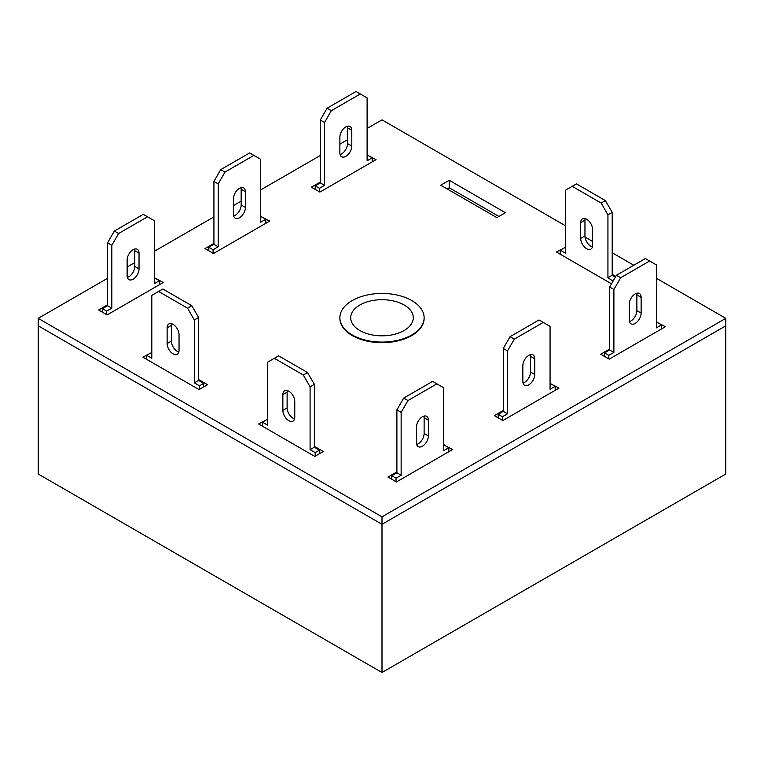 <?xml version="1.0" encoding="UTF-8"?>
<svg xmlns="http://www.w3.org/2000/svg" width="764" height="764" viewBox="0 0 764 764"><rect width="100%" height="100%" fill="white"/><g stroke="black" fill="none" stroke-linecap="round" stroke-linejoin="round"><path stroke-width="1.15" d="M359.873 330.535A31.286 18.069 0 0 0 394.1 334.422A31.286 18.069 0 0 0 413.286 317.604A31.286 18.069 0 0 0 404.127 304.989A31.286 18.069 0 0 0 370.148 301.045A31.286 18.069 0 0 0 350.714 317.604A31.286 18.069 0 0 0 359.873 330.535M352.214 334.957A42.125 24.314 0 0 0 398.12 340.228A42.125 24.314 0 0 0 424.125 317.757A42.125 24.314 0 0 0 411.786 300.567A42.125 24.314 0 0 0 365.88 295.296A42.125 24.314 0 0 0 339.875 317.757A42.125 24.314 0 0 0 352.214 334.957M107.552 278.306L38.2 318.349L38.2 474.005L382 672.492L725.8 474.005L725.8 325.817L382 524.305L725.8 325.817L725.8 318.349L656.448 278.306M382 672.492L382 524.305L38.2 325.817L382 524.305L382 516.836L725.8 318.349M339.875 317.757L339.875 318.349A42.125 24.314 0 0 0 365.88 340.82A42.125 24.314 0 0 0 411.786 335.549A42.125 24.314 0 0 0 424.125 318.349L424.125 317.757M267.543 419.312L258.604 423.982L314.768 456.414L323.277 451.495L314.348 446.338M449.232 180.294L440.723 185.203L496.886 217.625L505.396 212.717L449.232 180.294L449.232 187.763L447.188 188.937M107.552 304.836L98.623 309.993L107.132 314.911L163.295 282.479L154.357 277.819M320.307 182.013L311.368 187.17L319.877 192.079L376.041 159.657L367.112 154.987M396.888 471.885L387.959 477.042L396.468 481.96L452.632 449.528L443.693 444.868M633.805 265.242L612.193 252.76M592.616 241.462L585.033 237.079M565.389 225.733L382 119.862L367.112 128.457M347.534 139.755L339.875 144.176M320.307 155.484L260.734 189.873M241.157 201.171L233.498 205.592M213.93 216.89L154.357 251.289M134.789 262.587L127.13 267.008M38.2 318.349L382 516.836M503.266 410.469L494.327 415.626L502.836 420.544L559.009 388.112L550.07 383.452M213.93 243.42L204.991 248.587L213.5 253.495L269.673 221.073L260.734 216.403M151.807 352.5L142.868 357.16L199.041 389.592L207.55 384.674L198.611 379.517M609.643 349.053L600.705 354.219L609.214 359.128L665.377 326.706L656.448 322.036M565.389 247.355L556.45 252.024L611.515 283.807M615.765 276.444L612.193 274.381M498.93 216.451L449.232 187.763M444.123 444.619L444.123 445.498M550.5 383.203L550.5 384.091M367.532 154.739L367.532 155.627M261.164 216.155L261.164 217.043M154.786 277.571L154.786 278.459M151.377 352.252L151.377 353.13M656.868 321.787L656.868 322.675M267.113 419.073L267.113 419.952M564.959 247.106L564.959 247.994M604.534 356.425L604.534 352.892L609.643 349.941L609.643 287.054L616.452 275.26L645.379 258.557L656.448 264.946L656.448 327.832L661.548 324.881L661.548 328.912M656.448 322.914L657.298 322.427L661.548 324.881M636.679 293.281A8.423 4.861 -60 0 1 636.87 294.914L636.87 310.633A8.423 4.861 -60 0 1 629.402 321.596M608.793 358.879L608.793 355.346L613.893 352.395L613.893 289.508L620.702 277.714L649.639 261.011M641.13 313.097A8.423 4.861 -60 0 1 637.453 321.568A8.423 4.861 -60 0 1 630.959 323.831A8.423 4.861 -60 0 1 629.211 319.973L629.211 304.244A8.423 4.861 -60 0 1 632.888 295.773A8.423 4.861 -60 0 1 639.382 293.51A8.423 4.861 -60 0 1 641.13 297.368L641.13 313.097L636.87 310.633M604.534 352.892L608.793 355.346M609.643 349.941L613.893 352.395M609.643 287.054L613.893 289.508M616.452 275.26L620.702 277.714M498.157 417.841L498.157 414.308L503.266 411.357L503.266 348.47L510.075 336.676L539.012 319.973L550.07 326.362L550.07 389.248L555.18 386.297L555.18 390.328M550.07 384.33L550.92 383.843L555.18 386.297M530.302 354.697A8.423 4.861 -60 0 1 530.502 356.33L530.502 372.049A8.423 4.861 -60 0 1 523.034 383.012M502.416 420.296L502.416 416.762L507.525 413.811L507.525 350.924L514.325 339.13L543.261 322.427M534.752 374.503A8.423 4.861 -60 0 1 531.076 382.984A8.423 4.861 -60 0 1 524.581 385.237A8.423 4.861 -60 0 1 522.843 381.389L522.843 365.66A8.423 4.861 -60 0 1 526.52 357.189A8.423 4.861 -60 0 1 533.005 354.926A8.423 4.861 -60 0 1 534.752 358.784L534.752 374.503L530.502 372.049M498.157 414.308L502.416 416.762M503.266 411.357L507.525 413.811M503.266 348.47L507.525 350.924M510.075 336.676L514.325 339.13M146.698 359.376L146.698 355.346L150.957 352.892L151.807 353.379M146.698 355.346L151.807 358.297L151.807 295.401L162.866 289.021L191.802 305.724L198.611 317.509L198.611 380.405L203.721 383.347L203.721 386.89M178.843 352.061A8.423 4.861 60 0 1 171.384 341.097L171.384 325.378A8.423 4.861 60 0 1 171.575 323.745M158.616 291.476L187.552 308.178L194.352 319.973L194.352 382.859L199.461 385.81L199.461 389.344M179.043 350.428A8.423 4.861 60 0 1 177.296 354.286A8.423 4.861 60 0 1 170.802 352.032A8.423 4.861 60 0 1 167.125 343.552L167.125 327.832A8.423 4.861 60 0 1 168.873 323.974A8.423 4.861 60 0 1 175.357 326.228A8.423 4.861 60 0 1 179.043 334.708L179.043 350.428M191.802 305.724L187.552 308.178M198.611 317.509L194.352 319.973M198.611 380.405L194.352 382.859M203.721 383.347L199.461 385.81M102.452 312.209L102.452 308.675L107.552 305.724L107.552 242.837L114.361 231.043L143.298 214.34L154.357 220.729L154.357 283.616L159.466 280.665L159.466 284.695M154.357 278.698L155.207 278.211L159.466 280.665M134.598 249.064A8.423 4.861 -60 0 1 134.789 250.697L134.789 266.416A8.423 4.861 -60 0 1 127.321 277.38M106.702 314.663L106.702 311.129L111.811 308.178L111.811 245.292L118.621 233.498L147.547 216.795M139.038 268.871A8.423 4.861 -60 0 1 135.362 277.351A8.423 4.861 -60 0 1 128.877 279.605A8.423 4.861 -60 0 1 127.13 275.756L127.13 260.027A8.423 4.861 -60 0 1 130.806 251.557A8.423 4.861 -60 0 1 137.3 249.293A8.423 4.861 -60 0 1 139.038 253.151L139.038 268.871L134.789 266.416M102.452 308.675L106.702 311.129M107.552 305.724L111.811 308.178M107.552 242.837L111.811 245.292M114.361 231.043L118.621 233.498M208.82 250.793L208.82 247.259L213.93 244.308L213.93 181.421L220.739 169.627L249.675 152.924L260.734 159.313L260.734 222.2L265.843 219.249L265.843 223.279M260.734 217.282L261.584 216.795L265.843 219.249M240.966 187.648A8.423 4.861 -60 0 1 241.157 189.281L241.157 205A8.423 4.861 -60 0 1 233.698 215.964M213.08 253.247L213.08 249.713L218.189 246.762L218.189 183.876L224.988 172.081L253.925 155.378M245.416 207.464A8.423 4.861 -60 0 1 241.739 215.935A8.423 4.861 -60 0 1 235.245 218.198A8.423 4.861 -60 0 1 233.498 214.34L233.498 198.611A8.423 4.861 -60 0 1 237.184 190.14A8.423 4.861 -60 0 1 243.668 187.877A8.423 4.861 -60 0 1 245.416 191.735L245.416 207.464L241.157 205M208.82 247.259L213.08 249.713M213.93 244.308L218.189 246.762M213.93 181.421L218.189 183.876M220.739 169.627L224.988 172.081M315.198 189.376L315.198 185.843L320.307 182.892L320.307 120.005L327.107 108.211L356.043 91.508L367.112 97.897L367.112 160.784L372.211 157.833L372.211 161.863M367.112 155.875L367.962 155.378L372.211 157.833M347.343 126.241A8.423 4.861 -60 0 1 347.534 127.865L347.534 143.584A8.423 4.861 -60 0 1 340.066 154.557M319.447 191.84L319.447 188.297L324.557 185.346L324.557 122.46L331.366 110.665L360.302 93.962M351.793 146.048A8.423 4.861 -60 0 1 348.117 154.519A8.423 4.861 -60 0 1 341.623 156.782A8.423 4.861 -60 0 1 339.875 152.924L339.875 137.205A8.423 4.861 -60 0 1 343.552 128.724A8.423 4.861 -60 0 1 350.046 126.471A8.423 4.861 -60 0 1 351.793 130.319L351.793 146.048L347.534 143.584M315.198 185.843L319.447 188.297M320.307 182.892L324.557 185.346M320.307 120.005L324.557 122.46M327.107 108.211L331.366 110.665M391.789 479.257L391.789 475.714L396.888 472.773L396.888 409.876L403.698 398.092L432.634 381.389L443.693 387.768L443.693 450.664L448.802 447.714L448.802 451.744M443.693 445.746L444.553 445.259L448.802 447.714M423.934 416.113A8.423 4.861 -60 0 1 424.125 417.746L424.125 433.465A8.423 4.861 -60 0 1 416.657 444.428M396.038 481.712L396.038 478.178L401.148 475.227L401.148 412.34L407.957 400.546L436.893 383.843M428.375 435.919A8.423 4.861 -60 0 1 424.698 444.4A8.423 4.861 -60 0 1 418.214 446.653A8.423 4.861 -60 0 1 416.466 442.795L416.466 427.076A8.423 4.861 -60 0 1 420.143 418.596A8.423 4.861 -60 0 1 426.637 416.342A8.423 4.861 -60 0 1 428.375 420.2L428.375 435.919L424.125 433.465M391.789 475.714L396.038 478.178M396.888 472.773L401.148 475.227M396.888 409.876L401.148 412.34M403.698 398.092L407.957 400.546M315.198 456.165L315.198 452.622L310.088 449.681L310.088 386.785L303.279 375L274.352 358.297L267.543 362.222L267.543 425.109L262.434 422.167L262.434 426.197M294.77 417.249L294.77 401.53A8.423 4.861 -120 0 0 291.094 393.049A8.423 4.861 -120 0 0 284.609 390.796A8.423 4.861 -120 0 0 282.861 394.654L282.861 410.373A8.423 4.861 -120 0 0 286.538 418.853A8.423 4.861 -120 0 0 293.032 421.107A8.423 4.861 -120 0 0 294.77 417.249M267.543 420.2L266.693 419.703L262.434 422.167M319.447 453.711L319.447 450.168L314.348 447.217L314.348 384.33L307.539 372.536L278.602 355.833L274.352 358.297M287.312 390.566A8.423 4.861 -120 0 0 287.111 392.19L287.111 407.919A8.423 4.861 -120 0 0 294.579 418.882M315.198 452.622L319.447 450.168M310.088 449.681L314.348 447.217M310.088 386.785L314.348 384.33M303.279 375L307.539 372.536M560.279 254.231L560.279 250.2L564.539 247.746L565.389 248.243M560.279 250.2L565.389 253.151L565.389 190.265L576.448 183.876L605.384 200.579L612.193 212.373L612.193 275.26L615.383 277.103M592.425 246.925A8.423 4.861 60 0 1 584.957 235.952L584.957 220.233A8.423 4.861 60 0 1 585.157 218.6M572.198 186.33L601.134 203.033L607.934 214.827L607.934 277.714L613.043 281.152M592.616 245.292A8.423 4.861 60 0 1 590.878 249.15A8.423 4.861 60 0 1 584.384 246.887A8.423 4.861 60 0 1 580.707 238.416L580.707 222.687A8.423 4.861 60 0 1 582.454 218.838A8.423 4.861 60 0 1 588.939 221.092A8.423 4.861 60 0 1 592.616 229.572L592.616 245.292M605.384 200.579L601.134 203.033M612.193 212.373L607.934 214.827M612.193 275.26L607.934 277.714M636.87 294.914L641.13 297.368M530.502 356.33L534.752 358.784M171.384 341.097L167.125 343.552M171.384 325.378L167.125 327.832M134.789 250.697L139.038 253.151M241.157 189.281L245.416 191.735M347.534 127.865L351.793 130.319M424.125 417.746L428.375 420.2M282.861 410.373L287.111 407.919M282.861 394.654L287.111 392.19M584.957 235.952L580.707 238.416M584.957 220.233L580.707 222.687"/></g></svg>
